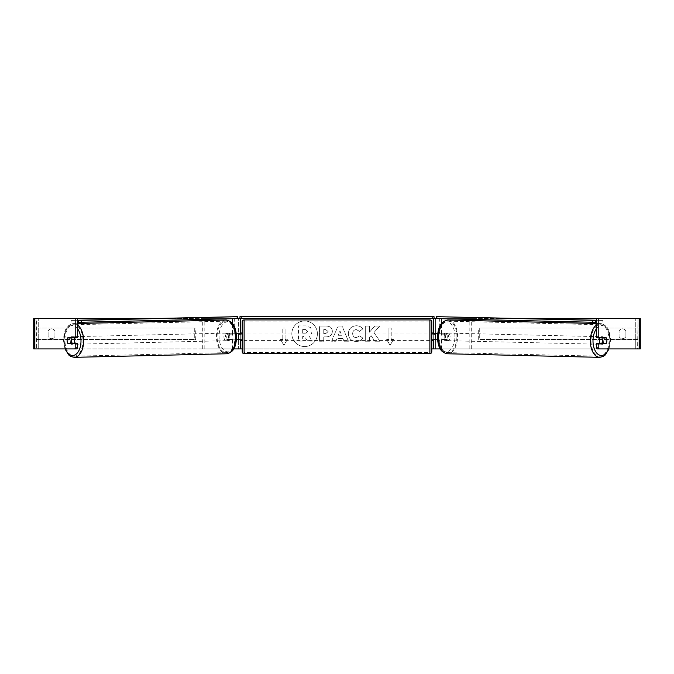 <?xml version="1.0" encoding="UTF-8"?>
<svg xmlns="http://www.w3.org/2000/svg" width="674" height="674" viewBox="0 0 674 674"><rect width="100%" height="100%" fill="white"/><g stroke="black" fill="none" stroke-linecap="round" stroke-linejoin="round"><path stroke-width="0.51" stroke-dasharray="3.37 2.53" d="M202.31 319.417L202.31 318.591L238.428 318.591L238.428 333.756L229.455 333.756A3.791 2.174 -90 0 0 228.587 336.789A3.791 2.174 -90 0 0 229.455 339.822L236.481 339.822M236.363 333.756L227.593 333.756A3.791 2.174 -90 0 0 226.725 336.789A3.791 2.174 -90 0 0 227.593 339.822M232.429 339.822L232.429 348.921L202.31 348.921L233.701 348.921M229.455 339.822L234.291 339.822L234.291 348.921L238.428 348.921L238.428 318.591L240.702 318.591L238.428 318.591M34.526 348.921L240.702 348.921L238.428 348.921L238.428 339.822L240.702 339.822M232.429 318.709L237.273 318.591M239.944 318.591L239.944 316.696L434.056 316.696L434.056 318.591L239.944 318.591L240.702 318.591L240.702 348.921L238.428 348.921M238.428 339.443L238.428 334.136L238.428 339.443L241.081 339.443L241.081 340.581M240.702 339.443L240.702 334.136M202.31 348.921L202.31 320.58M204.171 348.921L204.171 318.591L202.31 318.591M204.171 318.591L234.291 318.591L234.291 333.756M234.291 339.822L238.428 339.822M238.428 333.756L240.702 333.756M229.455 333.756L227.593 333.756M471.69 319.417L471.69 318.591L435.572 318.591L435.572 333.756L446.407 333.756A3.791 2.174 -90 0 1 447.275 336.789A3.791 2.174 -90 0 1 446.407 339.822L437.519 339.822M444.545 333.756A3.791 2.174 -90 0 1 445.413 336.789A3.791 2.174 -90 0 1 444.545 339.822L433.298 339.822M441.571 339.822L441.571 348.921L471.69 348.921L440.299 348.921M439.709 339.822L439.709 348.921L433.298 348.921L435.572 348.921L435.572 339.822M435.572 318.591L433.298 318.591L435.572 318.591L435.572 348.921M441.571 318.709L436.727 318.591M434.056 318.591L433.298 318.591L433.298 348.921L640.3 348.921M435.572 339.443L435.572 334.136L435.572 339.443L432.919 339.443L432.919 340.581M433.298 339.443L433.298 334.136M437.637 333.756L446.407 333.756M471.69 348.921L471.69 320.58M469.829 348.921L469.829 318.591L471.69 318.591M469.829 318.591L439.709 318.591L439.709 333.756M435.572 333.756L433.298 333.756M444.545 339.822L446.407 339.822M600.281 337.548A3.791 2.174 -88.7 0 1 601.688 336.714A3.791 2.174 -88.7 0 1 603.769 340.505A3.791 2.174 -88.7 0 1 601.503 344.296A3.791 2.174 -88.7 0 1 600.298 343.614M601.233 337.548A3.791 2.174 -88.7 0 1 602.615 336.739A3.791 2.174 -88.7 0 1 603.921 337.548M606.617 338.693A3.791 2.174 -90 0 0 606.28 337.927L604.393 337.876M441.066 336.789A3.791 2.174 -88.7 0 1 441.731 334.136L444.832 334.136A3.791 2.174 -88.7 0 1 445.413 336.789A3.791 2.174 -88.7 0 1 444.747 339.443L441.647 339.443A3.791 2.174 -88.7 0 1 441.066 336.789M444.166 336.857A3.791 2.174 -88.7 0 1 446.432 333.074A3.791 2.174 -88.7 0 1 448.522 336.857A3.791 2.174 -88.7 0 1 446.255 340.648A3.791 2.174 -88.7 0 1 444.166 336.857M444.832 334.136L447.005 334.186A3.791 2.174 -88.7 0 0 445.497 333.049L446.432 333.074M441.731 334.136L443.905 334.186A3.791 2.174 -88.7 0 1 445.497 333.049M441.647 339.443L443.821 339.494A3.791 2.174 -88.7 0 0 445.32 340.631L446.255 340.648M444.747 339.443L446.921 339.494A3.791 2.174 -88.7 0 1 445.32 340.631M604.005 343.234A3.791 2.174 -88.7 0 0 604.039 343.184L606.212 343.234M603.744 343.614A3.791 2.174 -88.7 0 1 602.438 344.321A3.791 2.174 -88.7 0 1 601.216 343.614M604.039 343.184L600.93 343.184M443.905 334.186L447.005 334.186M446.921 339.494L443.821 339.494M445.725 336.899A3.791 2.174 -88.7 0 1 447.983 333.108A3.791 2.174 -88.7 0 1 450.072 336.899A3.791 2.174 -88.7 0 1 447.806 340.69A3.791 2.174 -88.7 0 1 445.725 336.899M597.872 340.471A3.791 2.174 -88.7 0 1 600.13 336.68A3.791 2.174 -88.7 0 1 602.219 340.471A3.791 2.174 -88.7 0 1 599.953 344.262A3.791 2.174 -88.7 0 1 597.872 340.471M609.069 340.471A15.738 9.023 -88.7 0 1 599.675 356.201A15.738 9.023 -88.7 0 1 591.022 340.471A15.738 9.023 -88.7 0 1 600.416 324.742A15.738 9.023 -88.7 0 1 609.069 340.471M456.921 336.899A15.738 9.023 -88.7 0 1 447.528 352.628A15.738 9.023 -88.7 0 1 438.875 336.899A15.738 9.023 -88.7 0 1 448.269 321.169A15.738 9.023 -88.7 0 1 456.921 336.899M304.623 320.967A12.789 12.789 0 0 0 291.834 333.756A12.789 12.789 0 0 0 304.623 346.546A12.789 12.789 0 0 0 317.412 333.756A12.789 12.789 0 0 0 304.623 320.967A12.789 12.789 0 0 0 291.834 333.756A12.789 12.789 0 0 0 304.623 346.546A12.789 12.789 0 0 0 317.412 333.756A12.789 12.789 0 0 0 304.623 320.967M625.893 330.968A3.791 3.791 0 0 0 619.069 330.968L619.069 336.545A3.791 3.791 0 0 0 625.893 336.545L625.893 330.968A3.791 3.791 0 0 0 619.069 330.968L619.069 336.545A3.791 3.791 0 0 0 625.893 336.545L625.893 330.968M51.519 328.828A3.791 3.791 0 0 1 54.931 330.968L54.931 336.545A3.791 3.791 0 0 1 48.107 336.545L48.107 330.968A3.791 3.791 0 0 1 54.931 330.968L54.931 336.545A3.791 3.791 0 0 1 48.107 336.545L48.107 330.968A3.791 3.791 0 0 1 51.519 328.828M77.653 343.614L67.964 343.614M69.582 337.927A3.791 2.174 -90 0 0 68.959 340.581A3.791 2.174 -90 0 0 69.582 343.234M373.969 332.568L379.706 326.048L374.727 326.048L369.504 332.206L369.504 326.048L365.3 326.048L365.3 341.213L369.504 341.213L369.504 337.295L371.045 335.585L374.854 341.213L379.909 341.213L373.969 332.568L379.706 326.048L374.727 326.048L369.504 332.206L369.504 326.048L365.3 326.048L365.3 341.213L369.504 341.213L369.504 337.295L371.045 335.585L374.854 341.213L379.909 341.213L373.969 332.568M342.872 338.525L337 338.525L335.93 341.213L331.591 341.213L338.011 326.039L342.038 326.039L348.45 341.213L343.976 341.213L342.872 338.525L337 338.525L335.93 341.213L331.591 341.213L338.011 326.039L342.038 326.039L348.45 341.213L343.976 341.213L342.872 338.525M33.7 318.591L34.526 318.591M148.027 318.591L525.973 318.591M639.474 318.591L640.3 318.591M242.219 348.921L431.781 348.921M393.49 339.443L390.077 345.349L386.665 339.443L388.94 339.443L388.94 328.07L391.215 328.07L388.94 328.07L388.94 339.443L386.665 339.443L390.077 345.349L393.49 339.443L391.215 339.443L391.215 328.07L391.215 339.443L393.49 339.443M282.785 339.443L280.51 339.443L283.923 345.349L287.335 339.443L285.06 339.443L285.06 328.07L282.785 328.07L285.06 328.07L285.06 339.443L287.335 339.443L283.923 345.349L280.51 339.443L282.785 339.443L282.785 328.07L282.785 339.443M332.358 331.381L332.358 331.423C332.071 335.029 329.898 336.848 325.837 336.882L323.756 336.882L323.756 341.213L319.552 341.213L319.552 326.048L326.056 326.048C330.075 326.149 332.172 327.926 332.358 331.381L332.358 331.423C332.071 335.029 329.898 336.848 325.837 336.882L323.756 336.882L323.756 341.213L319.552 341.213L319.552 326.048L326.056 326.048C330.075 326.149 332.172 327.926 332.358 331.381M362.856 338.095C361.584 340.218 359.343 341.364 356.142 341.516C351.373 341.17 348.761 338.55 348.323 333.672L348.323 333.63C348.694 328.794 351.356 326.165 356.319 325.744C359.335 325.871 361.483 326.924 362.747 328.912L359.587 331.355L356.276 329.578C354.002 329.813 352.797 331.145 352.654 333.588L352.654 333.63C352.797 336.124 354.002 337.472 356.276 337.682L359.697 335.846L362.856 338.095C361.584 340.218 359.343 341.364 356.142 341.516C351.373 341.17 348.761 338.55 348.323 333.672L348.323 333.63C348.694 328.794 351.356 326.165 356.319 325.744C359.335 325.871 361.483 326.924 362.747 328.912L359.587 331.355L356.276 329.578C354.002 329.813 352.797 331.145 352.654 333.588L352.654 333.63C352.797 336.124 354.002 337.472 356.276 337.682L359.697 335.846L362.856 338.095M76.566 348.921L36.388 348.921L36.388 318.591L638.025 318.591L637.612 348.921L597.434 348.921M33.7 348.921L639.474 348.921M604.418 337.927A3.791 2.174 -90 0 1 604.418 343.234M596.347 337.548L606.036 337.548M606.036 343.614L596.347 343.614M638.025 348.921L638.025 318.591L638.025 348.921M35.975 348.921L35.975 318.591L35.975 348.921M77.653 337.548L67.964 337.548M69.607 337.876L67.72 337.927A3.791 2.174 -90 0 0 67.383 338.693M311.961 331.077L311.961 331.119C311.86 333.436 310.815 334.995 308.835 335.787L312.458 341.086L307.597 341.086L304.53 336.486L302.685 336.486L302.685 341.086L298.472 341.086L298.472 325.887L305.659 325.887L310.613 327.539L311.961 331.119C311.86 333.436 310.815 334.995 308.835 335.787L312.458 341.086L307.597 341.086L304.53 336.486L302.685 336.486L302.685 341.086L298.472 341.086L298.472 325.887L305.659 325.887L310.613 327.539L311.961 331.077M338.289 335.273L341.667 335.273L339.991 330.985L338.289 335.273L341.667 335.273L339.991 330.985L338.289 335.273M328.154 331.574L325.727 329.578L323.756 329.578L323.756 333.588L325.753 333.588L328.154 331.616L325.727 329.578L323.756 329.578L323.756 333.588L325.753 333.588L328.154 331.574M307.723 331.381L305.448 329.535L302.685 329.535L302.685 333.183L305.465 333.183L307.723 331.381L305.448 329.535L302.685 329.535L302.685 333.183L305.465 333.183L307.723 331.381M242.219 340.581L242.219 332.998L242.219 340.581M431.781 340.581L431.781 332.998L431.781 340.581M432.919 332.998L432.919 334.136L435.572 334.136M238.428 334.136L241.081 334.136L241.081 332.998M431.781 351.761L431.781 321.81M242.219 321.81L242.219 351.761M429.886 332.998L429.886 340.581L429.886 332.998L244.114 332.998L244.114 340.581L244.114 332.998M429.886 340.581L244.114 340.581M429.886 352.443L429.886 321.127L429.886 352.443L244.114 352.443L244.114 321.127L244.114 352.443M429.886 321.127L244.114 321.127M443.998 316.662L443.964 318.558L596.347 322.29M596.347 320.243L602.977 320.394L602.944 322.29M602.977 320.394L596.347 320.394M436.356 318.558L443.964 318.558M73.719 337.548A3.791 2.174 -91.3 0 0 72.312 336.714A3.791 2.174 -91.3 0 0 70.231 340.505A3.791 2.174 -91.3 0 0 72.497 344.296A3.791 2.174 -91.3 0 0 73.702 343.614M67.788 343.234L69.961 343.184A3.791 2.174 -91.3 0 0 69.995 343.234M70.256 343.614A3.791 2.174 -91.3 0 0 71.562 344.321A3.791 2.174 -91.3 0 0 72.784 343.614M229.168 334.136A3.791 2.174 -91.3 0 0 228.587 336.789A3.791 2.174 -91.3 0 0 229.253 339.443L232.353 339.443A3.791 2.174 -91.3 0 0 232.934 336.789A3.791 2.174 -91.3 0 0 232.269 334.136L226.995 334.186A3.791 2.174 -91.3 0 1 228.503 333.049L227.568 333.074A3.791 2.174 -91.3 0 0 225.478 336.857A3.791 2.174 -91.3 0 0 227.745 340.648A3.791 2.174 -91.3 0 0 229.834 336.857A3.791 2.174 -91.3 0 0 227.568 333.074M232.353 339.443L230.179 339.494A3.791 2.174 -91.3 0 1 228.68 340.631A3.791 2.174 -91.3 0 1 227.079 339.494L229.253 339.443M228.503 333.049A3.791 2.174 -91.3 0 1 230.095 334.186L232.269 334.136M72.767 337.548A3.791 2.174 -91.3 0 0 71.385 336.739A3.791 2.174 -91.3 0 0 70.079 337.548M69.961 343.184L73.07 343.184M230.095 334.186L226.995 334.186M227.079 339.494L230.179 339.494M223.928 336.899A3.791 2.174 -91.3 0 0 226.194 340.69A3.791 2.174 -91.3 0 0 228.275 336.899A3.791 2.174 -91.3 0 0 226.017 333.108A3.791 2.174 -91.3 0 0 223.928 336.899M71.781 340.471A3.791 2.174 -91.3 0 0 74.047 344.262A3.791 2.174 -91.3 0 0 76.128 340.471A3.791 2.174 -91.3 0 0 73.87 336.68A3.791 2.174 -91.3 0 0 71.781 340.471M82.978 340.471A15.738 9.023 -91.3 0 0 73.584 324.742A15.738 9.023 -91.3 0 0 64.931 340.471A15.738 9.023 -91.3 0 0 74.325 356.201A15.738 9.023 -91.3 0 0 82.978 340.471M235.125 336.899A15.738 9.023 -91.3 0 0 225.731 321.169A15.738 9.023 -91.3 0 0 217.079 336.899A15.738 9.023 -91.3 0 0 226.472 352.628A15.738 9.023 -91.3 0 0 235.125 336.899M230.002 316.662L230.036 318.558L77.653 322.29M77.653 320.243L71.023 320.394L71.056 322.29M71.023 320.394L77.653 320.394M237.644 318.558L230.036 318.558M35.975 328.07L194.727 328.07L194.727 339.443L35.975 339.443L35.975 328.07L194.727 328.07M35.975 339.443L195.73 339.443L195.73 328.07M195.73 339.443L194.727 339.443M36.977 339.443L36.977 328.07M638.025 328.07L479.273 328.07L479.273 339.443L638.025 339.443L638.025 328.07L479.273 328.07M638.025 339.443L479.273 339.443M478.27 339.443L478.27 328.07M637.023 339.443L637.023 328.07M232.429 333.756L232.429 323.579M441.571 333.756L441.571 323.579M599.649 357.338A16.875 9.672 91.3 0 0 609.717 340.471A16.875 9.672 91.3 0 0 600.441 323.604A16.875 9.672 91.3 0 0 596.347 325.062M596.347 328.912A14.98 8.585 -88.7 0 1 605.488 326.974A14.98 8.585 -88.7 0 1 610.189 340.505A14.98 8.585 -88.7 0 1 608.571 348.921M448.294 320.032A16.875 9.672 -88.7 0 1 457.57 336.899A16.875 9.672 -88.7 0 1 447.502 353.766M454.933 336.857A14.98 8.585 91.3 0 0 446.576 321.886A14.98 8.585 91.3 0 0 437.755 336.857A14.98 8.585 91.3 0 0 446.104 351.836A14.98 8.585 91.3 0 0 454.933 336.857M38.249 348.921L38.249 318.591L38.249 348.921M635.75 348.921L635.75 318.591L635.75 348.921M429.886 319.914L429.886 353.656M244.114 353.656L244.114 319.914M74.351 357.338A16.875 9.672 88.7 0 1 64.283 340.471A16.875 9.672 88.7 0 1 73.559 323.604A16.875 9.672 88.7 0 1 77.653 325.062M77.653 328.912A14.98 8.585 -91.3 0 0 68.512 326.974A14.98 8.585 -91.3 0 0 63.811 340.505A14.98 8.585 -91.3 0 0 65.429 348.921M225.706 320.032A16.875 9.672 -91.3 0 0 216.43 336.899A16.875 9.672 -91.3 0 0 226.498 353.766M236.245 336.857A14.98 8.585 88.7 0 1 227.896 351.836A14.98 8.585 88.7 0 1 219.067 336.857A14.98 8.585 88.7 0 1 227.424 321.886A14.98 8.585 88.7 0 1 236.245 336.857M596.347 323.503L600.441 323.604C608.597 324.978 610.063 332.459 610.526 340.496L609.035 348.921M601.688 336.714L602.615 336.739M601.503 344.296L602.438 344.321M447.983 333.108L600.13 336.68M447.528 352.628L599.675 356.201M448.269 321.169L600.416 324.742M447.806 340.69L599.953 344.262M64.965 348.921L63.474 340.496C63.937 332.459 65.403 324.978 73.559 323.604L77.653 323.503M72.497 344.296L71.562 344.321M228.68 340.631L227.745 340.648M72.312 336.714L71.385 336.739M226.194 340.69L74.047 344.262M225.731 321.169L73.584 324.742M226.472 352.628L74.325 356.201M226.017 333.108L73.87 336.68"/><path stroke-width="1.01" d="M236.481 339.822L240.702 339.443M233.701 348.921L240.702 348.921L240.702 339.822M237.273 318.591L239.944 318.591L239.944 316.696L434.056 316.696L434.056 318.591L432.16 318.591L432.16 316.696M238.428 339.822L238.428 333.756M240.702 334.136L240.702 318.591M240.702 333.756L236.363 333.756M202.31 320.58L202.31 319.417M437.519 339.822L433.298 339.443M440.299 348.921L433.298 348.921L433.298 339.822M436.727 318.591L434.056 318.591M435.572 339.822L432.919 339.443L432.919 340.581L431.781 340.581M435.572 339.443L435.572 333.756M433.298 334.136L433.298 318.591M433.298 333.756L437.637 333.756M471.69 320.58L471.69 319.417M600.298 343.614A3.791 2.174 -88.7 0 1 599.422 340.505A3.791 2.174 -88.7 0 1 600.281 337.548M606.297 337.927A3.791 2.174 -88.7 0 1 606.878 340.581A3.791 2.174 -88.7 0 1 606.212 343.234L603.104 343.234A3.791 2.174 -88.7 0 1 602.522 340.581A3.791 2.174 -88.7 0 1 603.188 337.927L606.28 337.927A3.791 2.174 -90 0 0 606.036 337.548L598.209 337.548L598.209 318.591L640.3 318.591L640.3 348.921L597.434 348.921L596.347 347.826L596.347 343.614L606.036 343.614A3.791 2.174 -90 0 0 606.617 338.693M601.233 337.548A3.791 2.174 -88.7 0 0 601.014 337.876L603.188 337.927M603.921 337.548A3.791 2.174 -88.7 0 1 604.123 337.876L604.393 337.876M601.216 343.614A3.791 2.174 -88.7 0 1 600.93 343.184L603.104 343.234M601.014 337.876L604.123 337.876M67.383 338.693A3.791 2.174 -90 0 0 67.097 340.581A3.791 2.174 -90 0 0 67.964 343.614L75.791 343.614L75.791 347.826L77.653 347.826L77.653 343.614L75.791 343.614M77.653 318.591L75.791 318.591L75.791 337.548L77.653 337.548L77.653 318.591L148.027 318.591M525.973 318.591L598.209 318.591M240.702 348.921L242.219 348.921M431.781 348.921L433.298 348.921M596.347 347.826L598.209 347.826L598.209 343.614M598.209 347.826L599.296 348.921M598.209 337.548L596.347 337.548L596.347 318.591M77.653 347.826L76.566 348.921L33.7 348.921L33.7 318.591L75.791 318.591M74.704 348.921L75.791 347.826M75.791 337.548L67.964 337.548A3.791 2.174 -90 0 0 67.72 337.927L67.703 337.927A3.791 2.174 -91.3 0 0 67.122 340.581A3.791 2.174 -91.3 0 0 67.788 343.234L70.896 343.234A3.791 2.174 -91.3 0 0 71.478 340.581A3.791 2.174 -91.3 0 0 70.812 337.927L67.703 337.927M33.7 348.921L33.7 318.591M640.3 348.921L640.3 318.591M244.114 319.914A1.896 1.896 0 0 0 242.219 321.81L242.219 351.761A1.896 1.896 0 0 0 244.114 353.656L429.886 353.656A1.896 1.896 0 0 0 431.781 351.761L431.781 321.81A1.896 1.896 0 0 0 429.886 319.914L244.114 319.914L244.114 353.656M242.219 332.998L241.081 332.998L241.081 334.136L238.428 334.136M238.428 339.443L241.081 339.443L241.081 340.581L242.219 340.581M435.572 334.136L432.919 334.136L432.919 332.998L431.781 332.998M241.84 316.696L241.84 318.591L432.16 318.591M241.84 318.591L239.944 318.591M596.347 320.394L436.39 316.662L596.347 320.243M596.347 322.29L595.336 322.29L595.361 320.394M592.724 320.361L592.699 322.256L436.819 318.6L436.853 316.704M436.39 316.662L436.356 318.558L436.819 318.6M592.699 322.256L595.336 322.29M73.702 343.614A3.791 2.174 -91.3 0 0 74.578 340.505A3.791 2.174 -91.3 0 0 73.719 337.548M70.896 343.234L73.07 343.184A3.791 2.174 -91.3 0 1 72.784 343.614M69.607 337.876L69.877 337.876A3.791 2.174 -91.3 0 1 70.079 337.548M70.812 337.927L72.986 337.876A3.791 2.174 -91.3 0 0 72.767 337.548M72.986 337.876L69.877 337.876M77.653 322.29L78.664 322.29L78.639 320.394L81.276 320.361L81.301 322.256L237.181 318.6L237.147 316.704L237.61 316.662L77.653 320.243M77.653 320.394L78.639 320.394M81.276 320.361L237.147 316.704M237.61 316.662L237.644 318.558L237.181 318.6M81.301 322.256L78.664 322.29M232.429 323.579L232.429 318.709M441.571 323.579L441.571 318.709M596.347 325.062A16.875 9.672 91.3 0 0 590.365 340.471A16.875 9.672 91.3 0 0 599.649 357.338L603.188 356.479L605.252 354.996L609.035 348.921M608.571 348.921A14.98 8.585 -88.7 0 1 598.841 354.819A14.98 8.585 -88.7 0 1 593.002 340.505A14.98 8.585 -88.7 0 1 596.347 328.912M438.218 336.899A16.875 9.672 -88.7 0 1 448.294 320.032C439.97 321.035 438.134 328.701 437.409 336.865C437.881 344.911 439.338 352.392 447.502 353.766A16.875 9.672 -88.7 0 1 438.218 336.899M639.474 348.921L639.474 318.591M34.526 348.921L34.526 318.591M429.886 353.656L429.886 319.914M77.653 325.062A16.875 9.672 88.7 0 1 83.635 340.471A16.875 9.672 88.7 0 1 74.351 357.338L70.812 356.479L68.748 354.996L64.965 348.921M65.429 348.921A14.98 8.585 -91.3 0 0 75.159 354.819A14.98 8.585 -91.3 0 0 80.998 340.505A14.98 8.585 -91.3 0 0 77.653 328.912M225.706 320.032C234.03 321.035 235.866 328.701 236.591 336.865C236.119 344.911 234.662 352.392 226.498 353.766A16.875 9.672 -91.3 0 0 235.782 336.899A16.875 9.672 -91.3 0 0 225.706 320.032L77.653 323.503M448.294 320.032L596.347 323.503M447.502 353.766L599.649 357.338M226.498 353.766L74.351 357.338"/></g></svg>
